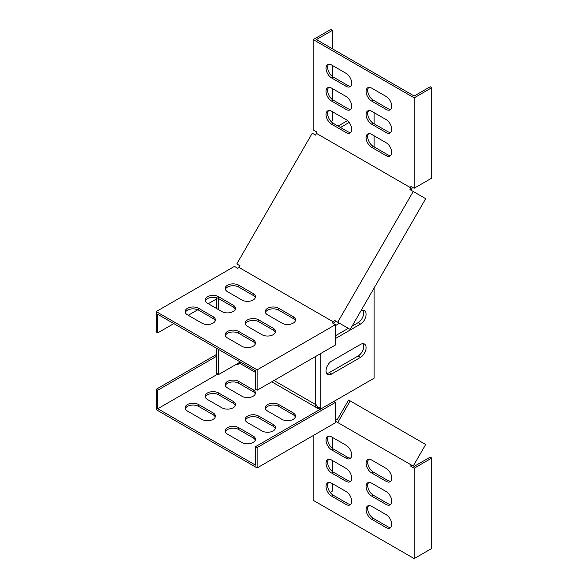 <?xml version="1.0" encoding="UTF-8"?>
<svg xmlns="http://www.w3.org/2000/svg" width="588" height="588" viewBox="0 0 588 588"><rect width="100%" height="100%" fill="white"/><g stroke="black" fill="none" stroke-linecap="round" stroke-linejoin="round"><path stroke-width="0.88" d="M273.971 380.502L314.83 404.096L315.308 403.816L317.652 406.631L320.813 408.667L320.813 353.454M315.308 403.816L315.756 404.25L315.756 356.379M205.308 300.938A7.931 4.579 180 0 1 210.798 297.477A7.931 4.579 180 0 1 218.685 298.623L218.685 309.729M218.685 349.507L218.685 374.49L240.323 362.002M216.281 297.675L216.281 308.34M216.281 348.118L216.281 373.101L218.685 374.49M321.327 408.675L320.813 408.667M335.417 402.39L257.147 447.578L257.147 467.93L335.417 422.743L335.417 402.39L333.815 401.464L374.122 378.194L374.122 287.988M374.122 146.897L374.122 135.799M374.122 123.767L374.122 112.668M363.083 343.657A7.931 4.579 -60 0 1 358.099 355.99L329.258 372.638A7.931 4.579 -60 0 1 326.678 373.402M331.661 374.027L360.503 357.372A7.931 4.579 120 0 0 365.685 350.382A7.931 4.579 120 0 0 364.464 344.031A7.931 4.579 120 0 0 360.503 344.421L331.661 361.076A7.931 4.579 120 0 0 326.48 368.066A7.931 4.579 120 0 0 327.692 374.424A7.931 4.579 120 0 0 331.661 374.027L329.258 372.638M363.083 310.354A7.931 4.579 -60 0 1 358.099 322.68L352.087 326.149M348.324 328.325L335.417 335.777M335.417 338.556L360.503 324.069A7.931 4.579 120 0 0 365.685 317.079A7.931 4.579 120 0 0 364.464 310.721A7.931 4.579 120 0 0 360.892 310.905M339.511 323.238L335.417 325.598M347.501 120.636L338.063 126.082M369.764 110.559L368.066 111.536M349.162 122.451L340.467 127.471M337.74 422.515L413.217 466.093L415.488 462.168L425.683 444.499L350.205 400.92L337.74 422.515L335.417 421.17L409.939 464.197M236.861 363.994L237.736 364.501L238.441 364.097L239.764 363.333L240.154 362.098M239.764 363.333L255.545 372.439M271.737 381.788L319.813 409.542M350.205 400.92L348.603 400.002L337.269 419.626L335.417 418.553M316.16 404.757L314.999 406.764M333.815 401.464L255.545 446.652L255.545 465.159L157.79 408.719L217.883 374.027M257.147 447.578L255.545 446.652M216.281 356.446L157.79 390.219L156.188 389.293L216.281 354.601M257.147 467.93L156.188 409.645L156.188 389.293M157.79 408.719L157.79 390.219M213.076 412.886L198.656 404.559A7.931 4.579 0 0 0 190.012 403.566A7.931 4.579 0 0 0 185.117 407.793A7.931 4.579 0 0 0 187.44 411.034L201.86 419.362A7.931 4.579 0 0 0 210.504 420.354A7.931 4.579 0 0 0 215.399 416.12A7.931 4.579 0 0 0 213.076 412.886L213.076 414.731A7.931 4.579 180 0 1 215.237 417.046M185.279 408.719A7.931 4.579 180 0 1 190.769 405.257A7.931 4.579 180 0 1 198.656 406.411L213.076 414.731M227.497 387.904L241.918 396.231A7.931 4.579 0 0 0 250.561 397.223A7.931 4.579 0 0 0 255.464 392.99A7.931 4.579 0 0 0 253.141 389.756L238.713 381.428A7.931 4.579 0 0 0 230.07 380.436A7.931 4.579 0 0 0 225.175 384.67A7.931 4.579 0 0 0 227.497 387.904M225.336 385.588A7.931 4.579 180 0 1 230.834 382.126A7.931 4.579 180 0 1 238.713 383.28L253.141 391.608A7.931 4.579 180 0 1 255.295 393.916M233.105 401.317L218.685 392.99A7.931 4.579 0 0 0 210.041 391.998A7.931 4.579 0 0 0 205.146 396.231A7.931 4.579 0 0 0 207.468 399.472L221.889 407.793A7.931 4.579 0 0 0 230.533 408.785A7.931 4.579 0 0 0 235.428 404.559A7.931 4.579 0 0 0 233.105 401.317L233.105 403.17A7.931 4.579 180 0 1 235.266 405.485M205.308 397.157A7.931 4.579 180 0 1 210.798 393.695A7.931 4.579 180 0 1 218.685 394.842L233.105 403.17M253.141 436.017L238.713 427.689A7.931 4.579 0 0 0 230.07 426.697A7.931 4.579 0 0 0 225.175 430.923A7.931 4.579 0 0 0 227.497 434.165L241.918 442.492A7.931 4.579 0 0 0 250.561 443.484A7.931 4.579 0 0 0 255.464 439.251A7.931 4.579 0 0 0 253.141 436.017L253.141 437.862A7.931 4.579 180 0 1 255.295 440.177M225.336 431.849A7.931 4.579 180 0 1 230.834 428.387A7.931 4.579 180 0 1 238.713 429.534L253.141 437.862M267.562 411.034L281.983 419.362A7.931 4.579 0 0 0 290.626 420.354A7.931 4.579 0 0 0 295.521 416.12A7.931 4.579 0 0 0 293.199 412.886L278.778 404.559A7.931 4.579 0 0 0 270.135 403.566A7.931 4.579 0 0 0 265.239 407.793A7.931 4.579 0 0 0 267.562 411.034M265.401 408.719A7.931 4.579 180 0 1 270.892 405.257A7.931 4.579 180 0 1 278.778 406.411L293.199 414.731A7.931 4.579 180 0 1 295.36 417.046M273.17 424.448L258.749 416.12A7.931 4.579 0 0 0 250.106 415.128A7.931 4.579 0 0 0 245.203 419.362A7.931 4.579 0 0 0 247.526 422.596L261.954 430.923A7.931 4.579 0 0 0 270.598 431.915A7.931 4.579 0 0 0 275.493 427.689A7.931 4.579 0 0 0 273.17 424.448L273.17 426.3A7.931 4.579 180 0 1 275.331 428.615M245.372 420.288A7.931 4.579 180 0 1 250.863 416.826A7.931 4.579 180 0 1 258.749 417.972L273.17 426.3M414.18 468.224L414.18 558.6L431.812 548.42L431.812 458.045L414.18 468.224L410.902 466.328L410.902 464.755M330.177 492.376L332.455 491.061L332.455 483.659M332.455 471.569L332.455 460.529M332.455 448.438L332.455 437.399M318.461 408.763L319.732 408.028M316.858 407.837L318.24 407.043M431.812 458.045L430.21 457.119L414.18 466.372L413.342 465.88M313.228 435.554L313.228 500.315L414.18 558.6M410.902 466.328L412.269 465.542M350.764 481.138A7.931 4.579 60 0 1 347.684 480.425L333.256 472.098A7.931 4.579 60 0 1 328.325 465.843A7.931 4.579 60 0 1 328.574 459.353M331.654 473.024L346.082 481.351A7.931 4.579 -120 0 0 350.044 481.741A7.931 4.579 -120 0 0 351.264 475.383A7.931 4.579 -120 0 0 346.082 468.393L331.654 460.066A7.931 4.579 -120 0 0 327.692 459.676A7.931 4.579 -120 0 0 326.472 466.034A7.931 4.579 -120 0 0 331.654 473.024L333.256 472.098M350.764 504.269A7.931 4.579 60 0 1 347.684 503.556L333.256 495.228A7.931 4.579 60 0 1 328.325 488.973A7.931 4.579 60 0 1 328.574 482.483M331.654 496.154L346.082 504.475A7.931 4.579 -120 0 0 350.044 504.871A7.931 4.579 -120 0 0 351.264 498.514A7.931 4.579 -120 0 0 346.082 491.524L331.654 483.196A7.931 4.579 -120 0 0 327.692 482.807A7.931 4.579 -120 0 0 326.472 489.165A7.931 4.579 -120 0 0 331.654 496.154L333.256 495.228M346.082 445.263L331.654 436.943A7.931 4.579 -120 0 0 327.692 436.546A7.931 4.579 -120 0 0 326.472 442.904A7.931 4.579 -120 0 0 331.654 449.894L346.082 458.221A7.931 4.579 -120 0 0 350.044 458.611A7.931 4.579 -120 0 0 351.264 452.253A7.931 4.579 -120 0 0 346.082 445.263M350.764 458.008A7.931 4.579 60 0 1 347.684 457.295L333.256 448.967A7.931 4.579 60 0 1 328.325 442.713A7.931 4.579 60 0 1 328.574 436.222M390.829 504.269A7.931 4.579 60 0 1 387.742 503.548L373.321 495.228A7.931 4.579 60 0 1 368.382 488.973A7.931 4.579 60 0 1 368.639 482.483M371.719 496.147L386.14 504.475A7.931 4.579 -120 0 0 390.109 504.871A7.931 4.579 -120 0 0 391.321 498.514A7.931 4.579 -120 0 0 386.14 491.524L371.719 483.196A7.931 4.579 -120 0 0 367.75 482.807A7.931 4.579 -120 0 0 366.537 489.165A7.931 4.579 -120 0 0 371.719 496.147L373.321 495.228M390.829 527.392A7.931 4.579 60 0 1 387.742 526.679L373.321 518.351A7.931 4.579 60 0 1 368.382 512.104A7.931 4.579 60 0 1 368.639 505.614M371.719 519.278L386.14 527.605A7.931 4.579 -120 0 0 390.109 528.002A7.931 4.579 -120 0 0 391.321 521.644A7.931 4.579 -120 0 0 386.14 514.654L371.719 506.327A7.931 4.579 -120 0 0 367.75 505.937A7.931 4.579 -120 0 0 366.537 512.288A7.931 4.579 -120 0 0 371.719 519.278L373.321 518.351M386.14 468.393L371.719 460.066A7.931 4.579 -120 0 0 367.75 459.676A7.931 4.579 -120 0 0 366.537 466.034A7.931 4.579 -120 0 0 371.719 473.024L386.14 481.344A7.931 4.579 -120 0 0 390.109 481.741A7.931 4.579 -120 0 0 391.321 475.383A7.931 4.579 -120 0 0 386.14 468.393M390.829 481.138A7.931 4.579 60 0 1 387.742 480.425L373.321 472.098A7.931 4.579 60 0 1 368.382 465.843A7.931 4.579 60 0 1 368.639 459.353M332.455 48.826L332.455 30.326L330.853 29.4L313.228 39.58L313.228 129.955L316.506 131.852L316.506 133.425L315.543 135.093L312.265 133.197L236.788 263.931L240.066 265.827L239.103 267.496L333.499 321.996L334.462 320.328L335.594 320.982L333.741 323.709M334.462 320.328L337.74 322.217L413.217 191.482L409.939 189.593L410.902 187.925L316.506 133.425M239.522 265.511L240.066 265.827M411.071 190.247L412.504 187.271M337.74 322.217L350.205 329.412L425.683 198.678L413.217 191.482M332.455 30.326L316.432 39.58L414.18 96.013L430.21 86.759L431.812 87.685L431.812 178.061L414.18 188.241L410.902 186.352L410.902 187.925M431.812 87.685L414.18 97.865L414.18 188.241M331.059 121.51L332.455 120.702L332.455 111.742M332.455 99.644L332.455 88.612M332.455 76.521L332.455 65.481M313.228 39.58L414.18 97.865M350.764 86.083A7.931 4.579 60 0 1 347.684 85.37L333.256 77.05A7.931 4.579 60 0 1 328.325 70.795A7.931 4.579 60 0 1 328.574 64.305M331.654 77.969L346.082 86.296A7.931 4.579 -120 0 0 350.044 86.693A7.931 4.579 -120 0 0 351.264 80.335A7.931 4.579 -120 0 0 346.082 73.346L331.654 65.018A7.931 4.579 -120 0 0 327.692 64.629A7.931 4.579 -120 0 0 326.472 70.979A7.931 4.579 -120 0 0 331.654 77.969L333.256 77.05M346.082 119.607L331.654 111.279A7.931 4.579 -120 0 0 327.692 110.882A7.931 4.579 -120 0 0 326.472 117.24A7.931 4.579 -120 0 0 331.654 124.23L346.082 132.557A7.931 4.579 -120 0 0 350.044 132.947A7.931 4.579 -120 0 0 351.264 126.596A7.931 4.579 -120 0 0 346.082 119.607M350.764 132.344A7.931 4.579 60 0 1 347.684 131.631L333.256 123.304A7.931 4.579 60 0 1 328.325 117.049A7.931 4.579 60 0 1 328.574 110.566M350.764 109.214A7.931 4.579 60 0 1 347.684 108.501L333.256 100.173A7.931 4.579 60 0 1 328.325 93.926A7.931 4.579 60 0 1 328.574 87.436M331.654 101.099L346.082 109.427A7.931 4.579 -120 0 0 350.044 109.824A7.931 4.579 -120 0 0 351.264 103.466A7.931 4.579 -120 0 0 346.082 96.476L331.654 88.149A7.931 4.579 -120 0 0 327.692 87.759A7.931 4.579 -120 0 0 326.472 94.109A7.931 4.579 -120 0 0 331.654 101.099L333.256 100.173M390.829 109.214A7.931 4.579 60 0 1 387.742 108.501L373.321 100.173A7.931 4.579 60 0 1 368.382 93.926A7.931 4.579 60 0 1 368.639 87.436M371.719 101.099L386.14 109.427A7.931 4.579 -120 0 0 390.109 109.824A7.931 4.579 -120 0 0 391.321 103.466A7.931 4.579 -120 0 0 386.14 96.476L371.719 88.149A7.931 4.579 -120 0 0 367.75 87.759A7.931 4.579 -120 0 0 366.537 94.109A7.931 4.579 -120 0 0 371.719 101.099L373.321 100.173M386.14 142.737L371.719 134.409A7.931 4.579 -120 0 0 367.75 134.013A7.931 4.579 -120 0 0 366.537 140.37A7.931 4.579 -120 0 0 371.719 147.36L386.14 155.688A7.931 4.579 -120 0 0 390.109 156.077A7.931 4.579 -120 0 0 391.321 149.727A7.931 4.579 -120 0 0 386.14 142.737M390.829 155.475A7.931 4.579 60 0 1 387.742 154.762L373.321 146.434A7.931 4.579 60 0 1 368.382 140.179A7.931 4.579 60 0 1 368.639 133.697M390.829 132.344A7.931 4.579 60 0 1 387.742 131.631L373.321 123.304A7.931 4.579 60 0 1 368.382 117.049A7.931 4.579 60 0 1 368.639 110.566M371.719 124.23L386.14 132.557A7.931 4.579 -120 0 0 390.109 132.947A7.931 4.579 -120 0 0 391.321 126.596A7.931 4.579 -120 0 0 386.14 119.607L371.719 111.279A7.931 4.579 -120 0 0 367.75 110.882A7.931 4.579 -120 0 0 366.537 117.24A7.931 4.579 -120 0 0 371.719 124.23L373.321 123.304M333.499 321.996L332.139 322.783L335.417 324.672L335.417 345.031L257.147 390.219L255.545 389.293L255.545 370.785L253.942 369.859L157.79 314.352L157.79 332.859L156.188 331.933L156.188 311.574L234.458 266.386L237.736 268.282L239.103 267.496M157.79 332.859L173.82 323.606M188.241 315.278L197.796 309.758M208.27 303.717L216.281 299.086M257.147 390.219L257.147 369.859L335.417 324.672M257.147 369.859L156.188 311.574M207.468 303.254L221.889 311.574A7.931 4.579 0 0 0 230.533 312.566A7.931 4.579 0 0 0 235.428 308.34A7.931 4.579 0 0 0 233.105 305.099L218.685 296.771A7.931 4.579 0 0 0 210.041 295.779A7.931 4.579 0 0 0 205.146 300.012A7.931 4.579 0 0 0 207.468 303.254M218.685 296.771L218.685 298.623L233.105 306.951A7.931 4.579 180 0 1 235.266 309.266M187.44 314.815L201.86 323.143A7.931 4.579 0 0 0 210.504 324.135A7.931 4.579 0 0 0 215.399 319.901A7.931 4.579 0 0 0 213.076 316.667L198.656 308.34A7.931 4.579 0 0 0 190.012 307.348A7.931 4.579 0 0 0 185.117 311.574A7.931 4.579 0 0 0 187.44 314.815M185.279 312.5A7.931 4.579 180 0 1 190.769 309.038A7.931 4.579 180 0 1 198.656 310.192L213.076 318.512A7.931 4.579 180 0 1 215.237 320.827M225.336 289.369A7.931 4.579 180 0 1 230.834 285.915A7.931 4.579 180 0 1 238.713 287.062L253.141 295.389A7.931 4.579 180 0 1 255.295 297.697M253.141 293.537L238.713 285.209A7.931 4.579 0 0 0 230.07 284.217A7.931 4.579 0 0 0 225.175 288.451A7.931 4.579 0 0 0 227.497 291.685L241.918 300.012A7.931 4.579 0 0 0 250.561 301.005A7.931 4.579 0 0 0 255.464 296.771A7.931 4.579 0 0 0 253.141 293.537L253.141 295.389M247.526 326.377L261.954 334.704A7.931 4.579 0 0 0 270.598 335.697A7.931 4.579 0 0 0 275.493 331.47A7.931 4.579 0 0 0 273.17 328.229L258.749 319.901A7.931 4.579 0 0 0 250.106 318.909A7.931 4.579 0 0 0 245.203 323.143A7.931 4.579 0 0 0 247.526 326.377M245.372 324.069A7.931 4.579 180 0 1 250.863 320.607A7.931 4.579 180 0 1 258.749 321.754L273.17 330.081A7.931 4.579 180 0 1 275.331 332.396M227.497 337.946L241.918 346.273A7.931 4.579 0 0 0 250.561 347.265A7.931 4.579 0 0 0 255.464 343.032A7.931 4.579 0 0 0 253.141 339.798L238.713 331.47A7.931 4.579 0 0 0 230.07 330.478A7.931 4.579 0 0 0 225.175 334.704A7.931 4.579 0 0 0 227.497 337.946M225.336 335.63A7.931 4.579 180 0 1 230.834 332.169A7.931 4.579 180 0 1 238.713 333.315L253.141 341.643A7.931 4.579 180 0 1 255.295 343.958M265.401 312.5A7.931 4.579 180 0 1 270.892 309.038A7.931 4.579 180 0 1 278.778 310.192L293.199 318.512A7.931 4.579 180 0 1 295.36 320.827M293.199 316.667L278.778 308.34A7.931 4.579 0 0 0 270.135 307.348A7.931 4.579 0 0 0 265.239 311.574A7.931 4.579 0 0 0 267.562 314.815L281.983 323.143A7.931 4.579 0 0 0 290.626 324.135A7.931 4.579 0 0 0 295.521 319.901A7.931 4.579 0 0 0 293.199 316.667L293.199 318.512M358.099 355.99L360.503 357.372M358.099 322.68L360.503 324.069M198.656 404.559L198.656 406.411M253.141 389.756L253.141 391.608M238.713 381.428L238.713 383.28M218.685 392.99L218.685 394.842M238.713 427.689L238.713 429.534M293.199 412.886L293.199 414.731M278.778 404.559L278.778 406.411M258.749 416.12L258.749 417.972M410.902 465.52L411.571 465.137M347.684 480.425L346.082 481.351M347.684 503.556L346.082 504.475M347.684 457.295L346.082 458.221M333.256 448.967L331.654 449.894M387.742 503.548L386.14 504.475M387.742 526.679L386.14 527.605M387.742 480.425L386.14 481.344M373.321 472.098L371.719 473.024M410.902 187.153L411.607 186.756M347.684 85.37L346.082 86.296M347.684 131.631L346.082 132.557M333.256 123.304L331.654 124.23M347.684 108.501L346.082 109.427M387.742 108.501L386.14 109.427M387.742 154.762L386.14 155.688M373.321 146.434L371.719 147.36M387.742 131.631L386.14 132.557M332.837 322.378L332.837 323.187M233.105 306.951L233.105 305.099M198.656 310.192L198.656 308.34M213.076 318.512L213.076 316.667M238.713 287.062L238.713 285.209M258.749 321.754L258.749 319.901M273.17 330.081L273.17 328.229M238.713 333.315L238.713 331.47M253.141 341.643L253.141 339.798M278.778 310.192L278.778 308.34"/></g></svg>
